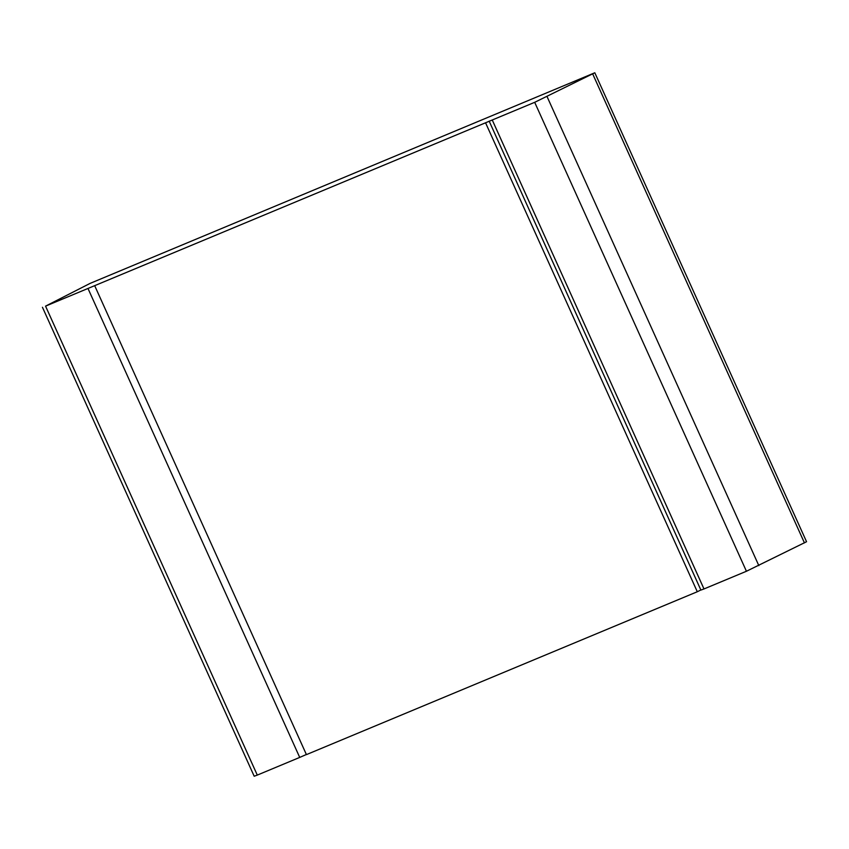 <?xml version="1.0" encoding="UTF-8"?>
<svg xmlns="http://www.w3.org/2000/svg" width="849" height="849" viewBox="0 0 849 849"><rect width="100%" height="100%" fill="white"/><g stroke="black" fill="none" stroke-linecap="round" stroke-linejoin="round"><path stroke-width="1.27" d="M90.164 283.364L45.549 306.139L534.69 102.315L594.809 72.77L90.164 283.364M42.45 307.274L254.191 776.23L257.289 775.095L299.718 757.414L87.978 288.458M306.372 754.496L299.718 757.414M489.162 121.131L700.892 590.076L703.991 588.951L746.43 571.26L534.69 102.315M594.809 72.77L806.55 541.726L746.43 571.26M94.685 285.667L306.425 754.623L697.294 591.742L485.554 122.787M700.85 589.97L697.294 591.742M257.289 775.095L45.549 306.139M804.449 542.904L592.708 73.959M758.836 565.636L547.096 96.68M703.991 588.951L492.25 119.996"/></g></svg>
